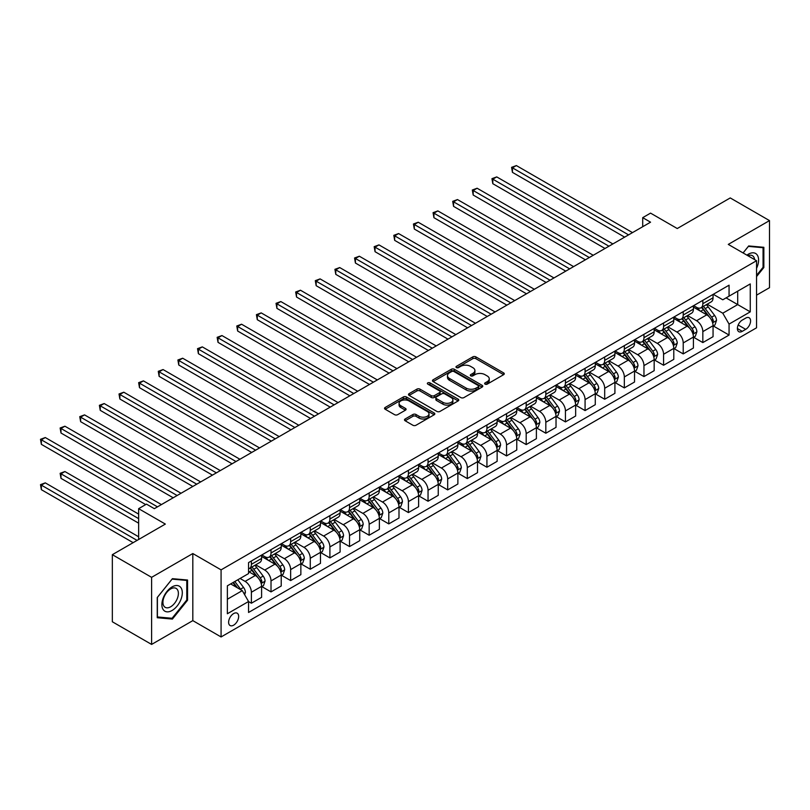 <?xml version="1.0" encoding="UTF-8"?>
<svg xmlns="http://www.w3.org/2000/svg" width="810" height="810" viewBox="0 0 810 810"><rect width="100%" height="100%" fill="white"/><g stroke="black" fill="none" stroke-linecap="round" stroke-linejoin="round"><path stroke-width="1.21" d="M485.089 384.132A1.529 0.881 0 0 0 487.245 384.132L503.628 374.676A2.177 1.255 0 0 0 504.265 373.785A2.177 1.255 0 0 0 503.628 372.894L475.875 356.876A2.177 1.255 0 0 0 472.797 356.876L456.425 366.333A1.529 0.881 0 0 0 455.969 366.95A1.529 0.881 0 0 0 456.425 367.578A1.529 0.881 0 0 0 458.582 367.578L460.698 366.353A6.976 4.03 0 0 1 470.559 366.353L472.878 367.689A6.976 4.03 0 0 1 474.913 370.534A6.976 4.03 0 0 1 472.878 373.38L470.752 374.605A1.529 0.881 0 0 0 470.306 375.233A1.529 0.881 0 0 0 470.752 375.85A1.529 0.881 0 0 0 472.908 375.85L475.035 374.625A6.976 4.03 0 0 1 484.896 374.625L487.205 375.962A6.976 4.03 0 0 1 489.25 378.817A6.976 4.03 0 0 1 487.205 381.662L485.089 382.887A1.529 0.881 0 0 0 484.643 383.505A1.529 0.881 0 0 0 485.089 384.132L485.089 382.887M233.644 625.168A7.108 4.101 120 0 0 238.282 618.901A7.108 4.101 120 0 0 237.198 613.21A7.108 4.101 120 0 0 233.644 613.565A7.108 4.101 120 0 0 228.997 619.822A7.108 4.101 120 0 0 230.091 625.522A7.108 4.101 120 0 0 233.644 625.168M405.132 418.993A2.177 1.255 0 0 0 404.494 419.884A2.177 1.255 0 0 0 405.132 420.765L412.918 425.26A2.177 1.255 0 0 0 415.996 425.26L434.19 414.76A2.177 1.255 0 0 0 434.828 413.869A2.177 1.255 0 0 0 434.19 412.978L406.438 396.961A2.177 1.255 0 0 0 403.36 396.961L385.175 407.47A2.177 1.255 0 0 0 384.537 408.351A2.177 1.255 0 0 0 385.175 409.242L394.571 414.669A2.177 1.255 0 0 0 397.659 414.669L405.445 410.184A2.177 1.255 0 0 0 406.083 409.293A2.177 1.255 0 0 0 405.445 408.402L400.778 405.709A5.832 3.361 0 0 1 399.067 403.329A5.832 3.361 0 0 1 402.671 400.221A5.832 3.361 0 0 1 409.02 400.95L427.285 411.49A5.832 3.361 0 0 1 428.996 413.869A5.832 3.361 0 0 1 425.402 416.988A5.832 3.361 0 0 1 419.043 416.249L415.996 414.497A2.177 1.255 0 0 0 412.918 414.497L405.132 418.993L405.132 420.765M756.55 295.164L769.5 287.692L769.5 220.603L730.245 197.934L677.251 228.531L650.551 213.121L642.705 217.657L650.551 222.183L154.345 508.67L146.488 504.134L138.642 508.67L138.642 539.49M151.602 577.338L151.602 644.426L192.82 620.632L192.82 553.544L151.602 577.338L112.337 554.678L165.341 524.08L138.642 508.67M192.82 553.544L221.079 569.865L756.55 260.719L756.55 327.807L221.079 636.954L221.079 569.865M769.5 220.603L728.281 244.397L756.55 260.719M460.849 397.589A2.177 1.255 0 0 0 463.938 397.589L482.122 387.089A2.177 1.255 0 0 0 482.76 386.198A2.177 1.255 0 0 0 482.122 385.307L454.38 369.289A2.177 1.255 0 0 0 451.291 369.289L433.107 379.789A2.177 1.255 0 0 0 432.469 380.68A2.177 1.255 0 0 0 433.107 381.571L460.849 397.589M428.399 384.456A1.529 0.881 0 0 1 429.948 384.669L429.948 382.857L458.156 399.148A2.177 1.255 0 0 1 458.794 400.039A2.177 1.255 0 0 1 458.156 400.93L439.962 411.429A2.177 1.255 0 0 1 436.884 411.429L409.141 395.412L416.927 390.947L416.927 389.134L409.141 393.63A2.177 1.255 0 0 0 408.503 394.521A2.177 1.255 0 0 0 409.141 395.412L409.141 393.63M416.927 390.947A2.177 1.255 0 0 1 420.005 390.947L420.005 389.134A2.177 1.255 0 0 0 416.927 389.134M420.005 389.134L431.254 395.634A2.177 1.255 0 0 0 434.342 395.634L439.506 392.647A2.177 1.255 0 0 0 440.144 391.757A2.177 1.255 0 0 0 439.506 390.865L427.791 384.102A1.529 0.881 0 0 1 427.346 383.484A1.529 0.881 0 0 1 428.287 382.674A1.529 0.881 0 0 1 429.948 382.857M151.602 644.426L112.337 621.766L112.337 554.678M745.706 318.107L742.254 320.102A6.885 3.979 120 0 0 737.758 326.167A6.885 3.979 120 0 0 738.811 331.685A6.885 3.979 120 0 0 742.254 331.341L745.706 329.346A6.885 3.979 120 0 0 750.212 323.281A6.885 3.979 120 0 0 749.149 317.763A6.885 3.979 120 0 0 745.706 318.107M713.286 294.303L722.783 299.791L729.061 296.166L729.061 285.191L248.559 562.606L248.559 573.581L227.367 585.822L227.367 613.747L248.559 601.506L248.559 612.471L729.061 335.057L729.061 324.091L722.783 313.207L707.171 304.195M729.061 296.166L750.262 283.925L750.262 311.85L729.061 324.091M192.82 620.632L221.079 636.954M642.705 217.657L642.705 226.719M726.084 297.888L737.697 304.59L737.697 291.175L750.262 283.925M722.783 313.207L737.697 304.59L750.262 311.85M227.367 599.238L242.281 590.622L230.658 583.919M248.559 601.597L251.383 603.227L251.383 592.252A8.88 5.133 -120 0 0 245.106 581.378L240.084 578.472M251.383 603.227L261.6 597.335L261.6 586.359A8.88 5.133 -120 0 0 255.312 575.485L248.559 571.587M261.833 586.592L271.016 591.897L271.016 580.922A8.88 5.133 -120 0 0 264.738 570.048L255.717 564.833M271.016 591.897L281.222 586.005L281.222 575.029A8.88 5.133 -120 0 0 274.944 564.155L261.6 556.45M281.455 575.262L290.648 580.557L290.648 569.592A8.88 5.133 -120 0 0 284.361 558.708L275.349 553.503M290.648 580.557L300.854 574.665L300.854 563.699A8.88 5.133 -120 0 0 294.567 552.815L281.222 545.11M301.087 563.922L310.27 569.228L310.27 558.262A8.88 5.133 -120 0 0 303.993 547.378L294.972 542.173M310.27 569.228L320.476 563.335L320.476 552.369A8.88 5.133 -120 0 0 314.199 541.485L300.854 533.78M320.719 552.592L329.903 557.898L329.903 546.922A8.88 5.133 -120 0 0 323.625 536.048L314.604 530.844M329.903 557.898L340.109 552.005L340.109 541.029A8.88 5.133 -120 0 0 333.831 530.155L320.476 522.45M340.342 541.262L349.525 546.568L349.525 535.592A8.88 5.133 -120 0 0 343.248 524.718L334.226 519.504M349.525 546.568L359.741 540.675L359.741 529.699A8.88 5.133 -120 0 0 353.454 518.825L340.109 511.12M359.974 529.932L369.158 535.228L369.158 524.262A8.88 5.133 -120 0 0 362.88 513.378L353.859 508.174M369.158 535.228L379.363 529.335L379.363 518.37A8.88 5.133 -120 0 0 373.086 507.485L359.741 499.78M379.596 518.592L388.79 523.898L388.79 512.933A8.88 5.133 -120 0 0 382.502 502.048L373.491 496.844M388.79 523.898L398.996 518.005L398.996 507.04A8.88 5.133 -120 0 0 392.708 496.155L379.363 488.45M399.229 507.262L408.412 512.568L408.412 501.592A8.88 5.133 -120 0 0 402.135 490.718L393.113 485.514M408.412 512.568L418.618 506.675L418.618 495.7A8.88 5.133 -120 0 0 412.341 484.825L398.996 477.12M418.861 495.933L428.044 501.238L428.044 490.263A8.88 5.133 -120 0 0 421.767 479.388L412.746 474.174M428.044 501.238L438.25 495.345L438.25 484.37A8.88 5.133 -120 0 0 431.973 473.496L418.618 465.791M438.483 484.603L447.677 489.898L447.677 478.933A8.88 5.133 -120 0 0 441.389 468.048L432.368 462.844M447.677 489.898L457.883 484.005L457.883 473.04A8.88 5.133 -120 0 0 451.595 462.156L438.25 454.45M458.116 473.263L467.299 478.568L467.299 467.603A8.88 5.133 -120 0 0 461.022 456.718L452 451.514M467.299 478.568L477.505 472.675L477.505 461.71A8.88 5.133 -120 0 0 471.228 450.826L457.883 443.121M477.738 461.933L486.931 467.238L486.931 456.263A8.88 5.133 -120 0 0 480.644 445.389L471.633 440.184M486.931 467.238L497.137 461.346L497.137 450.37A8.88 5.133 -120 0 0 490.85 439.496L477.505 431.791M497.37 450.603L506.554 455.908L506.554 444.933A8.88 5.133 -120 0 0 500.276 434.059L491.255 428.854M506.554 455.908L516.76 450.016L516.76 439.04A8.88 5.133 -120 0 0 510.482 428.166L497.137 420.461M517.003 439.273L526.186 444.568L526.186 433.603A8.88 5.133 -120 0 0 519.909 422.729L510.887 417.514M526.186 444.568L536.392 438.676L536.392 427.71A8.88 5.133 -120 0 0 530.115 416.826L516.76 409.121M536.625 427.933L545.818 433.239L545.818 422.273A8.88 5.133 -120 0 0 539.531 411.389L530.52 406.185M545.818 433.239L556.024 427.346L556.024 416.38A8.88 5.133 -120 0 0 549.737 405.496L536.392 397.791M556.257 416.603L565.441 421.909L565.441 410.933A8.88 5.133 -120 0 0 559.163 400.059L550.142 394.855M565.441 421.909L575.647 416.016L575.647 405.041A8.88 5.133 -120 0 0 569.369 394.166L556.024 386.461M575.89 405.273L585.073 410.579L585.073 399.603A8.88 5.133 -120 0 0 578.785 388.729L569.774 383.525M585.073 410.579L595.279 404.686L595.279 393.711A8.88 5.133 -120 0 0 589.002 382.836L575.647 375.131M595.512 393.943L604.695 399.239L604.695 388.274A8.88 5.133 -120 0 0 598.418 377.399L589.396 372.185M604.695 399.239L614.912 393.346L614.912 382.381A8.88 5.133 -120 0 0 608.624 371.507L595.279 363.791M615.144 382.603L624.328 387.909L624.328 376.944A8.88 5.133 -120 0 0 618.05 366.059L609.029 360.855M624.328 387.909L634.534 382.016L634.534 371.051A8.88 5.133 -120 0 0 628.256 360.166L614.912 352.461M634.767 371.274L643.96 376.579L643.96 365.614A8.88 5.133 -120 0 0 637.672 354.729L628.661 349.525M643.96 376.579L654.166 370.686L654.166 359.721A8.88 5.133 -120 0 0 647.878 348.837L634.534 341.132M654.399 359.944L663.582 365.249L663.582 354.274A8.88 5.133 -120 0 0 657.305 343.399L648.283 338.195M663.582 365.249L673.788 359.356L673.788 348.381A8.88 5.133 -120 0 0 667.511 337.507L654.166 329.802M674.031 348.614L683.215 353.909L683.215 342.944A8.88 5.133 -120 0 0 676.937 332.07L667.916 326.855M683.215 353.909L693.421 348.017L693.421 337.051A8.88 5.133 -120 0 0 687.143 326.177L673.788 318.462M693.654 337.274L702.837 342.579L702.837 331.614A8.88 5.133 -120 0 0 696.559 320.73L687.538 315.525M702.837 342.579L713.053 336.687L713.053 325.721A8.88 5.133 -120 0 0 706.765 314.837L693.421 307.132M693.654 305.633L696.559 307.314A8.88 5.133 -120 0 0 701.004 307.759A8.88 5.133 -120 0 0 702.837 303.689L702.837 300.338M674.031 316.973L676.937 318.644A8.88 5.133 -120 0 0 681.372 319.089A8.88 5.133 -120 0 0 683.215 315.019L683.215 311.668M654.399 328.303L657.305 329.984A8.88 5.133 -120 0 0 661.75 330.419A8.88 5.133 -120 0 0 663.582 326.349L663.582 322.998M634.767 339.633L637.672 341.314A8.88 5.133 -120 0 0 642.117 341.749A8.88 5.133 -120 0 0 643.96 337.689L643.96 334.327M615.144 350.963L618.05 352.644A8.88 5.133 -120 0 0 622.485 353.089A8.88 5.133 -120 0 0 624.328 349.019L624.328 345.667M595.512 362.303L598.418 363.974A8.88 5.133 -120 0 0 602.863 364.419A8.88 5.133 -120 0 0 604.695 360.349L604.695 356.997M575.89 373.633L578.785 375.313A8.88 5.133 -120 0 0 583.23 375.749A8.88 5.133 -120 0 0 585.073 371.679L585.073 368.327M556.257 384.963L559.163 386.643A8.88 5.133 -120 0 0 563.608 387.079A8.88 5.133 -120 0 0 565.441 383.019L565.441 379.657M536.625 396.292L539.531 397.973A8.88 5.133 -120 0 0 543.976 398.419A8.88 5.133 -120 0 0 545.818 394.349L545.818 390.997M517.003 407.632L519.909 409.303A8.88 5.133 -120 0 0 524.343 409.749A8.88 5.133 -120 0 0 526.186 405.678L526.186 402.327M497.37 418.962L500.276 420.643A8.88 5.133 -120 0 0 504.721 421.078A8.88 5.133 -120 0 0 506.554 417.008L506.554 413.657M477.738 430.292L480.644 431.973A8.88 5.133 -120 0 0 485.089 432.408A8.88 5.133 -120 0 0 486.931 428.348L486.931 424.987M458.116 441.622L461.022 443.303A8.88 5.133 -120 0 0 465.456 443.738A8.88 5.133 -120 0 0 467.299 439.678L467.299 436.327M438.483 452.962L441.389 454.633A8.88 5.133 -120 0 0 445.834 455.078A8.88 5.133 -120 0 0 447.677 451.008L447.677 447.657M418.861 464.292L421.767 465.973A8.88 5.133 -120 0 0 426.202 466.408A8.88 5.133 -120 0 0 428.044 462.338L428.044 458.986M399.229 475.622L402.135 477.303A8.88 5.133 -120 0 0 406.579 477.738A8.88 5.133 -120 0 0 408.412 473.678L408.412 470.316M379.596 486.952L382.502 488.632A8.88 5.133 -120 0 0 386.947 489.068A8.88 5.133 -120 0 0 388.79 485.008L388.79 481.656M359.974 498.292L362.88 499.962A8.88 5.133 -120 0 0 367.315 500.408A8.88 5.133 -120 0 0 369.158 496.338L369.158 492.986M340.342 509.622L343.248 511.302A8.88 5.133 -120 0 0 347.692 511.738A8.88 5.133 -120 0 0 349.525 507.667L349.525 504.316M320.719 520.952L323.625 522.632A8.88 5.133 -120 0 0 328.06 523.068A8.88 5.133 -120 0 0 329.903 519.008L329.903 515.646M301.087 532.281L303.993 533.962A8.88 5.133 -120 0 0 308.438 534.397A8.88 5.133 -120 0 0 310.27 530.337L310.27 526.986M281.455 543.621L284.361 545.292A8.88 5.133 -120 0 0 288.805 545.737A8.88 5.133 -120 0 0 290.648 541.667L290.648 538.316M261.833 554.951L264.738 556.632A8.88 5.133 -120 0 0 269.173 557.067A8.88 5.133 -120 0 0 271.016 552.997L271.016 549.646M713.286 325.944L729.061 335.057M701.004 307.759L711.21 301.867A8.88 5.133 -120 0 0 713.053 297.796L713.053 294.445M681.372 319.089L691.578 313.197A8.88 5.133 -120 0 0 693.421 309.126L693.421 305.775M661.75 330.419L671.956 324.526A8.88 5.133 -120 0 0 673.788 320.456L673.788 317.105M642.117 341.749L652.323 335.856A8.88 5.133 -120 0 0 654.166 331.796L654.166 328.435M622.485 353.089L632.691 347.196A8.88 5.133 -120 0 0 634.534 343.126L634.534 339.775M602.863 364.419L613.069 358.526A8.88 5.133 -120 0 0 614.912 354.456L614.912 351.105M583.23 375.749L593.436 369.856A8.88 5.133 -120 0 0 595.279 365.786L595.279 362.434M563.608 387.079L573.814 381.186A8.88 5.133 -120 0 0 575.647 377.126L575.647 373.764M543.976 398.419L554.182 392.516A8.88 5.133 -120 0 0 556.024 388.456L556.024 385.104M524.343 409.749L534.549 403.856A8.88 5.133 -120 0 0 536.392 399.786L536.392 396.434M504.721 421.078L514.927 415.186A8.88 5.133 -120 0 0 516.76 411.115L516.76 407.764M485.089 432.408L495.295 426.516A8.88 5.133 -120 0 0 497.137 422.455L497.137 419.094M465.456 443.738L475.673 437.845A8.88 5.133 -120 0 0 477.505 433.785L477.505 430.434M445.834 455.078L456.04 449.185A8.88 5.133 -120 0 0 457.883 445.115L457.883 441.764M426.202 466.408L436.408 460.515A8.88 5.133 -120 0 0 438.25 456.445L438.25 453.094M406.579 477.738L416.785 471.845A8.88 5.133 -120 0 0 418.618 467.785L418.618 464.424M386.947 489.068L397.153 483.175A8.88 5.133 -120 0 0 398.996 479.115L398.996 475.764M367.315 500.408L377.521 494.515A8.88 5.133 -120 0 0 379.363 490.445L379.363 487.093M347.692 511.738L357.899 505.845A8.88 5.133 -120 0 0 359.741 501.775L359.741 498.423M328.06 523.068L338.266 517.175A8.88 5.133 -120 0 0 340.109 513.115L340.109 509.753M308.438 534.397L318.644 528.505A8.88 5.133 -120 0 0 320.476 524.445L320.476 521.093M288.805 545.737L299.011 539.845A8.88 5.133 -120 0 0 300.854 535.774L300.854 532.423M269.173 557.067L279.379 551.175A8.88 5.133 -120 0 0 281.222 547.104L281.222 543.753M248.559 568.762A8.88 5.133 -120 0 0 249.551 568.397L259.757 562.504A8.88 5.133 -120 0 0 261.6 558.444L261.6 555.083M249.551 568.397A8.88 5.133 -120 0 0 251.383 564.337L251.383 560.976M242.281 590.622L248.559 601.506M756.55 276.595L763.85 267.513L763.85 247.303L748.693 245.946L743.074 252.943M157.251 617.726L172.398 619.083L187.555 600.23L187.555 580.021L172.398 578.674L157.251 597.517L157.251 617.726M763.06 267.057L763.85 267.513M186.776 599.775L187.555 600.23M170.799 618.151L172.398 619.083M485.696 384.345L487.205 383.474A6.976 4.03 0 0 0 489.25 380.629L489.25 378.817M474.913 370.534L474.913 372.347A6.976 4.03 0 0 1 472.878 375.192L471.359 376.073M503.628 372.894L503.628 374.676L475.875 358.688A2.177 1.255 0 0 0 472.797 358.688L457.032 367.791M482.092 387.109L454.38 371.101A2.177 1.255 0 0 0 451.291 371.101L433.137 381.591M478.264 386.826A1.529 0.881 0 0 0 478.72 386.198A1.529 0.881 0 0 0 478.264 385.57L453.914 371.517A1.529 0.881 0 0 0 451.757 371.517L449.52 372.802A6.976 4.03 0 0 0 447.484 375.658A6.976 4.03 0 0 0 449.52 378.503L466.165 388.111A6.976 4.03 0 0 0 476.037 388.111L478.264 386.826L478.264 388.638A1.529 0.881 0 0 0 478.72 388.01L478.72 386.198M447.484 375.658L447.484 377.47A6.976 4.03 0 0 0 449.52 380.315L449.52 378.503M478.264 388.638L476.037 389.924A6.976 4.03 0 0 1 466.165 389.924L449.52 380.315M420.005 390.947L431.254 397.447A2.177 1.255 0 0 0 434.342 397.447L439.506 394.46A2.177 1.255 0 0 0 440.144 393.569L440.144 391.757M429.948 384.669L458.126 400.94M442.938 402.367A5.832 3.361 0 0 0 449.287 403.096A5.832 3.361 0 0 0 452.891 399.988A5.832 3.361 0 0 0 451.18 397.609L444.741 393.893A2.177 1.255 0 0 0 441.663 393.893L436.499 396.88A2.177 1.255 0 0 0 435.861 397.771A2.177 1.255 0 0 0 436.499 398.652L442.938 402.367L442.938 404.18A5.832 3.361 0 0 0 449.287 404.919A5.832 3.361 0 0 0 452.891 401.8L452.891 399.988M435.861 397.771L435.861 399.583A2.177 1.255 0 0 0 436.499 400.474L436.499 398.652M442.938 404.18L436.499 400.474M428.996 413.869L428.996 415.682A5.832 3.361 0 0 1 425.402 418.8A5.832 3.361 0 0 1 419.043 418.071L415.996 416.31A2.177 1.255 0 0 0 412.918 416.31L405.162 420.785M399.067 403.329L399.067 405.142A5.832 3.361 0 0 0 400.778 407.521L400.778 405.709M405.415 410.194L400.778 407.521M434.16 414.781L406.438 398.783A2.177 1.255 0 0 0 403.36 398.783L385.206 409.263M713.053 326.086L714.936 324.992L716.506 320.456A5.883 3.402 -120 0 0 714.622 315.444L708.213 306.889A16.99 9.811 -120 0 0 706.35 304.661M699.972 310.918A16.99 9.811 -120 0 0 696.499 307.274M712.516 322.481L713.326 320.709A5.883 3.402 -120 0 0 711.646 317.176L705.226 308.61A16.99 9.811 -120 0 0 703.374 306.382M701.794 307.304A14.104 8.14 60 0 1 704.103 309.926L709.54 317.176M512.447 217.698L585.387 259.808L473.192 195.038L473.192 190.502L477.11 188.234L593.234 255.272M701.49 307.476A16.99 9.811 60 0 1 703.343 309.693L707.606 315.394M628.57 234.88L512.447 167.832L516.375 165.574L632.488 232.612M624.642 237.148L512.447 172.368L512.447 167.832L511.586 167.336L516.375 165.574M512.447 172.368L511.586 167.336M693.421 337.416L695.304 336.322L696.873 331.796A5.883 3.402 -120 0 0 695 326.784L688.581 318.219A16.99 9.811 -120 0 0 686.728 316.001M680.349 322.248A16.99 9.811 -120 0 0 676.866 318.613M692.884 333.811L693.694 332.039A5.883 3.402 -120 0 0 692.013 328.506L685.594 319.94A16.99 9.811 -120 0 0 683.741 317.723M682.162 318.634A14.104 8.14 60 0 1 684.48 321.266L689.907 328.516M492.814 229.027L565.755 271.137L453.559 206.368L453.559 201.832L457.488 199.564L573.612 266.611M681.858 318.806A16.99 9.811 60 0 1 683.711 321.023L687.973 326.724M673.788 348.745L675.672 347.662L677.241 343.126A5.883 3.402 -120 0 0 675.368 338.114L668.949 329.548A16.99 9.811 -120 0 0 667.096 327.331M660.717 333.578A16.99 9.811 -120 0 0 657.234 329.943M673.252 345.141L674.072 343.379A5.883 3.402 -120 0 0 672.381 339.835L665.972 331.27A16.99 9.811 -120 0 0 664.119 329.052M662.529 329.964A14.104 8.14 60 0 1 664.848 332.596L670.275 339.846M473.192 240.368L546.132 282.477L433.937 217.698L433.937 213.162L437.856 210.904L553.979 277.941M662.226 330.136A16.99 9.811 60 0 1 664.089 332.363L668.351 338.053M654.166 360.075L656.049 358.992L657.619 354.456A5.883 3.402 -120 0 0 655.736 349.444L649.326 340.878A16.99 9.811 -120 0 0 647.473 338.661M641.085 344.918A16.99 9.811 -120 0 0 637.612 341.273M653.629 356.471L654.439 354.709A5.883 3.402 -120 0 0 652.759 351.165L646.339 342.6A16.99 9.811 -120 0 0 644.487 340.382M642.907 341.293A14.104 8.14 60 0 1 645.216 343.926L650.653 351.175M453.559 251.697L526.5 293.807L414.305 229.027L414.305 224.502L418.233 222.234L534.347 289.271M642.603 341.476A16.99 9.811 60 0 1 644.456 343.693L648.719 349.383M608.938 246.21L492.814 179.172L496.743 176.904L612.866 243.942M605.009 248.478L492.814 183.698L492.814 179.172L491.953 178.666L496.743 176.904M492.814 183.698L491.953 178.666M589.315 257.539L472.321 190.006L477.11 188.234M473.192 195.038L472.321 190.006M569.683 268.88L452.699 201.336L457.488 199.564M453.559 206.368L452.699 201.336M634.534 371.415L636.417 370.322L637.986 365.786A5.883 3.402 -120 0 0 636.113 360.774L629.694 352.218A16.99 9.811 -120 0 0 627.841 349.991M621.462 356.248A16.99 9.811 -120 0 0 617.979 352.603M633.997 367.811L634.807 366.039A5.883 3.402 -120 0 0 633.126 362.505L626.707 353.94A16.99 9.811 -120 0 0 624.854 351.712M623.275 352.633A14.104 8.14 60 0 1 625.593 355.256L631.02 362.505M433.927 263.027L506.868 305.137L394.673 240.368L394.673 235.831L398.601 233.564L514.725 300.601M622.971 352.806A16.99 9.811 60 0 1 624.824 355.023L629.097 360.723M550.051 280.209L433.067 212.665L437.856 210.904M433.937 217.698L433.067 212.665M756.55 268.333A14.438 8.333 120 0 0 757.218 254.978A14.438 8.333 120 0 0 746.911 255.16M754.616 259.605A10.925 6.308 120 0 0 753.644 256.821A10.925 6.308 120 0 0 752.409 255.687A10.925 6.308 120 0 0 747.924 255.737M748.349 246.382L763.06 247.708L763.06 267.29L756.55 275.39M762.088 247.151L763.06 247.708M743.104 252.953L748.379 246.402M172.084 586.906A14.438 8.333 120 0 0 161.879 604.584A14.438 8.333 120 0 0 172.084 610.477A14.438 8.333 120 0 0 182.301 592.798A14.438 8.333 120 0 0 172.084 586.906M170.657 588.941A10.925 6.308 120 0 0 163.519 598.57A10.925 6.308 120 0 0 165.189 607.328A10.925 6.308 120 0 0 170.657 606.791A10.925 6.308 120 0 0 177.795 597.162A10.925 6.308 120 0 0 176.124 588.404A10.925 6.308 120 0 0 170.657 588.941M186.776 600.008L172.084 618.273L157.403 616.957L157.403 597.385L172.084 579.12L186.776 580.426L186.776 600.008M185.794 579.869L186.776 580.426M614.912 382.745L616.795 381.652L618.364 377.126A5.883 3.402 -120 0 0 616.481 372.114L610.062 363.548A16.99 9.811 -120 0 0 608.209 361.331M601.83 367.578A16.99 9.811 -120 0 0 598.357 363.943M614.375 379.141L615.185 377.369A5.883 3.402 -120 0 0 613.494 373.835L607.085 365.269A16.99 9.811 -120 0 0 605.232 363.052M603.653 363.963A14.104 8.14 60 0 1 605.961 366.596L611.388 373.845M414.305 274.357L487.245 316.467L375.05 251.697L375.05 247.161L378.969 244.893L495.092 311.941M603.349 364.135A16.99 9.811 60 0 1 605.202 366.353L609.464 372.053M595.279 394.075L597.162 392.992L598.732 388.456A5.883 3.402 -120 0 0 596.859 383.444L590.439 374.878A16.99 9.811 -120 0 0 588.587 372.661M582.208 378.908A16.99 9.811 -120 0 0 578.725 375.273M594.742 390.471L595.553 388.709A5.883 3.402 -120 0 0 593.872 385.165L587.452 376.599A16.99 9.811 -120 0 0 585.6 374.382M584.02 375.293A14.104 8.14 60 0 1 586.339 377.926L591.766 385.175M394.673 285.697L467.613 327.807L355.418 263.027L355.418 258.491L359.346 256.223L475.47 323.271M583.716 375.465A16.99 9.811 60 0 1 585.569 377.693L589.832 383.383M575.647 405.405L577.53 404.322L579.099 399.786A5.883 3.402 -120 0 0 577.226 394.774L570.807 386.208A16.99 9.811 -120 0 0 568.954 383.991M562.575 390.248A16.99 9.811 -120 0 0 559.092 386.603M575.11 401.8L575.93 400.039A5.883 3.402 -120 0 0 574.239 396.495L567.83 387.929A16.99 9.811 -120 0 0 565.967 385.712M564.388 386.623A14.104 8.14 60 0 1 566.706 389.256L572.133 396.505M375.05 297.027L447.981 339.137L335.785 274.357L335.785 269.831L339.714 267.563L455.838 334.601M564.084 386.805A16.99 9.811 60 0 1 565.937 389.023L570.21 394.713M556.024 416.745L557.908 415.651L559.477 411.115A5.883 3.402 -120 0 0 557.594 406.104L551.185 397.548A16.99 9.811 -120 0 0 549.332 395.32M542.943 401.578A16.99 9.811 -120 0 0 539.47 397.933M555.488 413.14L556.298 411.369A5.883 3.402 -120 0 0 554.617 407.835L548.198 399.269A16.99 9.811 -120 0 0 546.345 397.042M544.765 397.963A14.104 8.14 60 0 1 547.074 400.585L552.511 407.835M355.418 308.357L428.358 350.467L316.163 285.697L316.163 281.161L320.092 278.893L436.205 345.931M544.462 398.135A16.99 9.811 60 0 1 546.315 400.353L550.577 406.043M536.392 428.075L538.275 426.981L539.845 422.455A5.883 3.402 -120 0 0 537.972 417.444L531.552 408.878A16.99 9.811 -120 0 0 529.699 406.66M523.321 412.908A16.99 9.811 -120 0 0 519.838 409.273M535.856 424.47L536.665 422.699A5.883 3.402 -120 0 0 534.985 419.165L528.565 410.599A16.99 9.811 -120 0 0 526.713 408.382M525.133 409.293A14.104 8.14 60 0 1 527.452 411.925L532.879 419.175M335.785 319.687L408.726 361.797L296.531 297.027L296.531 292.491L300.459 290.223L416.583 357.271M524.829 409.465A16.99 9.811 60 0 1 526.682 411.683L530.955 417.383M530.428 291.539L413.444 223.995L418.233 222.234M414.305 229.027L413.444 223.995M510.796 302.869L393.812 235.335L398.601 233.564M394.673 240.368L393.812 235.335M491.164 314.209L374.179 246.665L378.969 244.893M375.05 251.697L374.179 246.665M471.541 325.539L354.557 257.995L359.346 256.223M355.418 263.027L354.557 257.995M451.909 336.869L334.925 269.325L339.714 267.563M335.785 274.357L334.925 269.325M516.76 439.405L518.653 438.321L520.222 433.785A5.883 3.402 -120 0 0 518.339 428.774L511.92 420.208A16.99 9.811 -120 0 0 510.067 417.99M503.688 424.237A16.99 9.811 -120 0 0 500.216 420.603M516.223 435.8L517.043 434.038A5.883 3.402 -120 0 0 515.352 430.495L508.943 421.929A16.99 9.811 -120 0 0 507.09 419.712M505.511 420.623A14.104 8.14 60 0 1 507.819 423.255L513.246 430.505M316.163 331.027L389.104 373.137L276.909 308.357L276.909 303.821L280.827 301.553L396.951 368.601M505.207 420.795A16.99 9.811 60 0 1 507.06 423.022L511.323 428.713M432.287 348.199L315.303 280.665L320.092 278.893M316.163 285.697L315.303 280.665M497.137 450.735L499.021 449.651L500.59 445.115A5.883 3.402 -120 0 0 498.707 440.103L492.298 431.538A16.99 9.811 -120 0 0 490.445 429.32M484.056 435.577A16.99 9.811 -120 0 0 480.583 431.933M496.601 447.13L497.411 445.368A5.883 3.402 -120 0 0 495.73 441.825L489.311 433.259A16.99 9.811 -120 0 0 487.458 431.041M485.878 431.953A14.104 8.14 60 0 1 488.197 434.585L493.624 441.835M296.531 342.357L369.471 384.466L257.276 319.687L257.276 315.161L261.205 312.893L377.328 379.93M485.575 432.135A16.99 9.811 60 0 1 487.428 434.352L491.69 440.043M412.654 359.539L295.67 291.995L300.459 290.223M296.531 297.027L295.67 291.995M477.505 462.075L479.388 460.981L480.958 456.445A5.883 3.402 -120 0 0 479.085 451.433L472.665 442.878A16.99 9.811 -120 0 0 470.812 440.65M464.434 446.907A16.99 9.811 -120 0 0 460.951 443.262M476.968 458.47L477.789 456.698A5.883 3.402 -120 0 0 476.098 453.165L469.689 444.599A16.99 9.811 -120 0 0 467.826 442.371M466.246 443.293A14.104 8.14 60 0 1 468.565 445.915L473.992 453.165M276.909 353.686L349.839 395.796L237.644 331.027L237.644 326.491L241.572 324.223L357.696 391.26M465.942 443.465A16.99 9.811 60 0 1 467.795 445.682L472.068 451.373M393.022 370.869L276.038 303.325L280.827 301.553M276.909 308.357L276.038 303.325M457.883 473.404L459.766 472.311L461.335 467.785A5.883 3.402 -120 0 0 459.452 462.773L453.043 454.207A16.99 9.811 -120 0 0 451.19 451.99M444.801 458.237A16.99 9.811 -120 0 0 441.328 454.602M457.346 469.8L458.156 468.028A5.883 3.402 -120 0 0 456.475 464.494L450.056 455.929A16.99 9.811 -120 0 0 448.203 453.711M446.624 454.623A14.104 8.14 60 0 1 448.932 457.255L454.369 464.505M257.276 365.016L330.217 407.126L218.022 342.357L218.022 337.821L221.95 335.553L338.064 402.6M446.32 454.795A16.99 9.811 60 0 1 448.173 457.012L452.436 462.712M373.4 382.199L256.416 314.655L261.205 312.893M257.276 319.687L256.416 314.655M438.25 484.734L440.134 483.651L441.703 479.115A5.883 3.402 -120 0 0 439.83 474.103L433.411 465.537A16.99 9.811 -120 0 0 431.558 463.32M425.179 469.567A16.99 9.811 -120 0 0 421.696 465.932M437.714 481.13L438.524 479.368A5.883 3.402 -120 0 0 436.843 475.824L430.424 467.259A16.99 9.811 -120 0 0 428.571 465.041M426.992 465.952A14.104 8.14 60 0 1 429.31 468.585L434.737 475.834M237.644 376.356L310.584 418.466L198.389 353.686L198.389 349.15L202.318 346.882L318.441 413.93M426.688 466.125A16.99 9.811 60 0 1 428.541 468.352L432.803 474.042M353.767 393.528L236.783 325.995L241.572 324.223M237.644 331.027L236.783 325.995M418.618 496.064L420.511 494.981L422.081 490.445A5.883 3.402 -120 0 0 420.198 485.433L413.778 476.867A16.99 9.811 -120 0 0 411.925 474.65M405.547 480.907A16.99 9.811 -120 0 0 402.074 477.262M418.082 492.46L418.902 490.698A5.883 3.402 -120 0 0 417.211 487.154L410.802 478.589A16.99 9.811 -120 0 0 408.949 476.371M407.359 477.282A14.104 8.14 60 0 1 409.678 479.915L415.105 487.164M218.022 387.686L290.962 429.796L178.767 365.016L178.767 360.49L182.685 358.222L298.809 425.26M407.065 477.465A16.99 9.811 60 0 1 408.918 479.682L413.181 485.372M334.145 404.868L217.151 337.325L221.95 335.553M218.022 342.357L217.151 337.325M398.996 507.404L400.879 506.311L402.449 501.775A5.883 3.402 -120 0 0 400.565 496.763L394.156 488.207A16.99 9.811 -120 0 0 392.303 485.98M385.914 492.237A16.99 9.811 -120 0 0 382.442 488.592M398.459 503.8L399.269 502.028A5.883 3.402 -120 0 0 397.589 498.494L391.169 489.928A16.99 9.811 -120 0 0 389.316 487.701M387.737 488.622A14.104 8.14 60 0 1 390.045 491.245L395.483 498.494M198.389 399.016L271.33 441.126L159.135 376.356L159.135 371.82L163.063 369.552L279.177 436.59M387.433 488.794A16.99 9.811 60 0 1 389.286 491.012L393.549 496.702M379.363 518.734L381.247 517.641L382.816 513.115A5.883 3.402 -120 0 0 380.943 508.103L374.524 499.537A16.99 9.811 -120 0 0 372.671 497.32M366.292 503.567A16.99 9.811 -120 0 0 362.809 499.932M378.827 515.13L379.647 513.358A5.883 3.402 -120 0 0 377.956 509.824L371.537 501.258A16.99 9.811 -120 0 0 369.684 499.041M368.104 499.952A14.104 8.14 60 0 1 370.423 502.585L375.85 509.834M178.767 410.346L251.697 452.456L139.502 387.686L139.502 383.15L143.431 380.882L259.554 447.93M367.801 500.124A16.99 9.811 60 0 1 369.654 502.342L373.926 508.042M359.741 530.064L361.625 528.981L363.194 524.445A5.883 3.402 -120 0 0 361.311 519.433L354.901 510.867A16.99 9.811 -120 0 0 353.038 508.65M346.66 514.897A16.99 9.811 -120 0 0 343.187 511.262M359.205 526.46L360.015 524.698A5.883 3.402 -120 0 0 358.334 521.154L351.915 512.588A16.99 9.811 -120 0 0 350.062 510.371M348.482 511.282A14.104 8.14 60 0 1 350.791 513.915L356.228 521.164M159.135 421.686L232.075 463.796L119.88 399.016L119.88 394.48L123.798 392.212L239.922 459.26M348.178 511.454A16.99 9.811 60 0 1 350.031 513.682L354.294 519.372M340.109 541.394L341.992 540.31L343.561 535.774A5.883 3.402 -120 0 0 341.688 530.763L335.269 522.197A16.99 9.811 -120 0 0 333.416 519.979M327.037 526.237A16.99 9.811 -120 0 0 323.554 522.592M339.572 537.789L340.382 536.028A5.883 3.402 -120 0 0 338.701 532.484L332.282 523.918A16.99 9.811 -120 0 0 330.429 521.701M328.85 522.612A14.104 8.14 60 0 1 331.168 525.245L336.595 532.494M139.502 433.016L212.443 475.126L100.248 410.346L100.248 405.82L104.176 403.552L220.3 470.59M328.546 522.794A16.99 9.811 60 0 1 330.399 525.012L334.662 530.702M320.476 552.734L322.36 551.64L323.929 547.104A5.883 3.402 -120 0 0 322.056 542.092L315.637 533.527A16.99 9.811 -120 0 0 313.784 531.309M307.405 537.567A16.99 9.811 -120 0 0 303.932 533.922M319.94 549.129L320.76 547.357A5.883 3.402 -120 0 0 319.069 543.824L312.66 535.258A16.99 9.811 -120 0 0 310.807 533.031M309.217 533.952A14.104 8.14 60 0 1 311.536 536.574L316.963 543.824M119.88 444.346L192.82 486.456L80.625 421.676L80.625 417.15L84.544 414.882L200.667 481.92M308.914 534.124A16.99 9.811 60 0 1 310.777 536.341L315.039 542.032M300.854 564.064L302.738 562.97L304.307 558.444A5.883 3.402 -120 0 0 302.424 553.433L296.014 544.867A16.99 9.811 -120 0 0 294.162 542.639M287.773 548.896A16.99 9.811 -120 0 0 284.3 545.262M300.318 560.459L301.128 558.687A5.883 3.402 -120 0 0 299.447 555.154L293.028 546.588A16.99 9.811 -120 0 0 291.175 544.371M289.595 545.282A14.104 8.14 60 0 1 291.904 547.914L297.341 555.164M100.248 455.676L173.188 497.785L60.993 433.016L60.993 428.48L64.921 426.212L181.035 493.26M289.292 545.454A16.99 9.811 60 0 1 291.144 547.671L295.407 553.372M281.222 575.394L283.105 574.31L284.675 569.774A5.883 3.402 -120 0 0 282.801 564.762L276.382 556.197A16.99 9.811 -120 0 0 274.529 553.979M268.15 560.226A16.99 9.811 -120 0 0 264.667 556.591M280.685 571.789L281.495 570.027A5.883 3.402 -120 0 0 279.815 566.484L273.395 557.918A16.99 9.811 -120 0 0 271.542 555.701M269.963 556.612A14.104 8.14 60 0 1 272.281 559.244L277.708 566.494M80.615 467.005L145.709 504.589L41.361 444.346L41.361 439.81L45.289 437.542L161.413 504.589M269.659 556.784A16.99 9.811 60 0 1 271.512 559.011L275.785 564.702M261.6 586.723L263.483 585.64L265.052 581.104A5.883 3.402 -120 0 0 263.169 576.092L256.75 567.526A16.99 9.811 -120 0 0 254.897 565.309M261.063 583.119L261.873 581.357A5.883 3.402 -120 0 0 260.182 577.813L253.773 569.248A16.99 9.811 -120 0 0 251.92 567.03M250.341 567.942A14.104 8.14 60 0 1 252.649 570.574L258.076 577.824M138.642 514.107L64.921 471.541L60.993 473.809L60.993 478.345L138.642 523.179M250.037 568.124A16.99 9.811 60 0 1 251.89 570.341L256.152 576.031M60.993 478.345L60.132 473.313L138.642 518.643M60.132 473.313L64.921 471.541M244.64 594.702L245.42 592.434A5.883 3.402 -120 0 0 243.547 587.422L237.816 579.788M138.642 536.777L45.289 482.871L41.361 485.139L41.361 489.675L133.144 542.67M241.096 589.943A5.883 3.402 -120 0 0 240.56 589.154L234.829 581.509M233.361 582.36L237.472 587.847M232.946 582.592L236.439 587.25M41.361 489.675L40.5 484.643L137.072 540.402M40.5 484.643L45.289 482.871M314.513 416.198L197.529 348.654L202.318 346.882M198.389 353.686L197.529 348.654M294.88 427.528L177.896 359.984L182.685 358.222M178.767 365.016L177.896 359.984M275.258 438.858L158.274 371.324L163.063 369.552M159.135 376.356L158.274 371.324M255.626 450.198L138.642 382.654L143.431 380.882M139.502 387.686L138.642 382.654M236.004 461.528L119.009 393.984L123.798 392.212M119.88 399.016L119.009 393.984M216.371 472.858L99.387 405.314L104.176 403.552M100.248 410.346L99.387 405.314M196.739 484.188L79.755 416.654L84.544 414.882M80.625 421.676L79.755 416.654M177.117 495.517L60.132 427.984L64.921 426.212M60.993 433.016L60.132 427.984M157.484 506.858L40.5 439.314L45.289 437.542M41.361 444.346L40.5 439.314M245.106 581.378L255.312 575.485M264.738 570.048L274.944 564.155M284.361 558.708L294.567 552.815M303.993 547.378L314.199 541.485M323.625 536.048L333.831 530.155M343.248 524.718L353.454 518.825M362.88 513.378L373.086 507.485M382.502 502.048L392.708 496.155M402.135 490.718L412.341 484.825M421.767 479.388L431.973 473.496M441.389 468.048L451.595 462.156M461.022 456.718L471.228 450.826M480.644 445.389L490.85 439.496M500.276 434.059L510.482 428.166M519.909 422.729L530.115 416.826M539.531 411.389L549.737 405.496M559.163 400.059L569.369 394.166M578.785 388.729L589.002 382.836M598.418 377.399L608.624 371.507M618.05 366.059L628.256 360.166M637.672 354.729L647.878 348.837M657.305 343.399L667.511 337.507M676.937 332.07L687.143 326.177M696.559 320.73L706.765 314.837M702.837 303.689L713.053 297.796M702.837 331.614L713.053 325.721M683.215 342.944L693.421 337.051M683.215 315.019L693.421 309.126M663.582 354.274L673.788 348.381M663.582 326.349L673.788 320.456M643.96 365.614L654.166 359.721M643.96 337.689L654.166 331.796M624.328 376.944L634.534 371.051M624.328 349.019L634.534 343.126M604.695 388.274L614.912 382.381M604.695 360.349L614.912 354.456M585.073 399.603L595.279 393.711M585.073 371.679L595.279 365.786M565.441 410.933L575.647 405.041M565.441 383.019L575.647 377.126M545.818 422.273L556.024 416.38M545.818 394.349L556.024 388.456M526.186 433.603L536.392 427.71M526.186 405.678L536.392 399.786M506.554 444.933L516.76 439.04M506.554 417.008L516.76 411.115M486.931 456.263L497.137 450.37M486.931 428.348L497.137 422.455M467.299 467.603L477.505 461.71M467.299 439.678L477.505 433.785M447.677 478.933L457.883 473.04M447.677 451.008L457.883 445.115M428.044 490.263L438.25 484.37M428.044 462.338L438.25 456.445M408.412 501.592L418.618 495.7M408.412 473.678L418.618 467.785M388.79 512.933L398.996 507.04M388.79 485.008L398.996 479.115M369.158 524.262L379.363 518.37M369.158 496.338L379.363 490.445M349.525 535.592L359.741 529.699M349.525 507.667L359.741 501.775M329.903 546.922L340.109 541.029M329.903 519.008L340.109 513.115M310.27 558.262L320.476 552.369M310.27 530.337L320.476 524.445M290.648 569.592L300.854 563.699M290.648 541.667L300.854 535.774M271.016 580.922L281.222 575.029M271.016 552.997L281.222 547.104M251.383 592.252L261.6 586.359M251.383 564.337L261.6 558.444M738.183 325.002L745.706 329.346M737.383 328.526L742.254 331.341M487.205 383.474L487.205 381.662M470.752 375.85L470.752 374.605M472.878 375.192L472.878 373.38M456.425 367.578L456.425 366.333M472.797 358.688L472.797 356.876M475.875 358.688L475.875 356.876M433.107 381.571L433.107 379.789M451.291 371.101L451.291 369.289M454.38 371.101L454.38 369.289M482.122 387.089L482.122 385.307M466.165 389.924L466.165 388.111M476.037 389.924L476.037 388.111M431.254 397.447L431.254 395.634M434.342 397.447L434.342 395.634M439.506 394.46L439.506 392.647M458.156 400.93L458.156 399.148M412.918 416.31L412.918 414.497M415.996 416.31L415.996 414.497M419.043 418.071L419.043 416.249M405.445 410.184L405.445 408.402M385.175 409.242L385.175 407.47M403.36 398.783L403.36 396.961M406.438 398.783L406.438 396.961M434.19 414.76L434.19 412.978M712.608 322.795L716.465 320.578M705.226 308.61L708.213 306.889M700.599 311.283L703.343 309.693M711.646 317.176L714.622 315.444M711.17 319.474L713.326 320.709M692.985 334.135L696.833 331.908M685.594 319.94L688.581 318.219M680.967 322.613L683.711 321.023M692.013 328.506L695 326.784M691.548 330.804L693.694 332.039M673.353 345.465L677.211 343.238M665.972 331.27L668.949 329.548M661.345 333.943L664.089 332.363M672.381 339.835L675.368 338.114M671.915 342.134L674.072 343.379M653.721 356.795L657.578 354.567M646.339 342.6L649.326 340.878M641.712 345.273L644.456 343.693M652.759 351.165L655.736 349.444M652.293 353.464L654.439 354.709M634.098 368.125L637.946 365.907M626.707 353.94L629.694 352.218M622.08 356.602L624.824 355.023M633.126 362.505L636.113 360.774M632.661 364.804L634.807 366.039M614.466 379.465L618.324 377.237M607.085 365.269L610.062 363.548M602.458 367.942L605.202 366.353M613.494 373.835L616.481 372.114M613.028 376.134L615.185 377.369M594.834 390.795L598.691 388.567M587.452 376.599L590.439 374.878M582.825 379.272L585.569 377.693M593.872 385.165L596.859 383.444M593.406 387.464L595.553 388.709M575.211 402.125L579.069 399.897M567.83 387.929L570.807 386.208M563.203 390.602L565.937 389.023M574.239 396.495L577.226 394.774M573.774 398.793L575.93 400.039M555.579 413.454L559.437 411.237M548.198 399.269L551.185 397.548M543.571 401.932L546.315 400.353M554.617 407.835L557.594 406.104M554.151 410.133L556.298 411.369M535.957 424.794L539.804 422.567M528.565 410.599L531.552 408.878M523.938 413.272L526.682 411.683M534.985 419.165L537.972 417.444M534.519 421.463L536.665 422.699M516.324 436.124L520.182 433.897M508.943 421.929L511.92 420.208M504.316 424.602L507.06 423.022M515.352 430.495L518.339 428.774M514.887 432.793L517.043 434.038M496.692 447.454L500.55 445.227M489.311 433.259L492.298 431.538M484.684 435.932L487.428 434.352M495.73 441.825L498.707 440.103M495.264 444.123L497.411 445.368M477.07 458.784L480.927 456.567M469.689 444.599L472.665 442.878M465.061 447.262L467.795 445.682M476.098 453.165L479.085 451.433M475.632 455.463L477.789 456.698M457.437 470.124L461.295 467.897M450.056 455.929L453.043 454.207M445.429 458.602L448.173 457.012M456.475 464.494L459.452 462.773M456.01 466.793L458.156 468.028M437.815 481.454L441.663 479.226M430.424 467.259L433.411 465.537M425.797 469.932L428.541 468.352M436.843 475.824L439.83 474.103M436.377 478.123L438.524 479.368M418.183 492.784L422.04 490.556M410.802 478.589L413.778 476.867M406.175 481.261L408.918 479.682M417.211 487.154L420.198 485.433M416.745 489.453L418.902 490.698M398.55 504.114L402.408 501.896M391.169 489.928L394.156 488.207M386.542 492.591L389.286 491.012M397.589 498.494L400.565 496.763M397.123 500.783L399.269 502.028M378.928 515.454L382.776 513.226M371.537 501.258L374.524 499.537M366.92 503.931L369.654 502.342M377.956 509.824L380.943 508.103M377.49 512.122L379.647 513.358M359.296 526.784L363.153 524.556M351.915 512.588L354.901 510.867M347.287 515.261L350.031 513.682M358.334 521.154L361.311 519.433M357.868 523.452L360.015 524.698M339.673 538.113L343.521 535.886M332.282 523.918L335.269 522.197M327.655 526.591L330.399 525.012M338.701 532.484L341.688 530.763M338.236 534.782L340.382 536.028M320.041 549.443L323.899 547.226M312.66 535.258L315.637 533.527M308.033 537.921L310.777 536.341M319.069 543.824L322.056 542.092M318.603 546.112L320.76 547.357M300.409 560.783L304.266 558.556M293.028 546.588L296.014 544.867M288.4 549.261L291.144 547.671M299.447 555.154L302.424 553.433M298.981 557.452L301.128 558.687M280.786 572.113L284.634 569.886M273.395 557.918L276.382 556.197M268.768 560.591L271.512 559.011M279.815 566.484L282.801 564.762M279.349 568.782L281.495 570.027M261.154 583.443L265.012 581.215M253.773 569.248L256.75 567.526M249.146 571.921L251.89 570.341M260.182 577.813L263.169 576.092M259.716 580.112L261.873 581.357M243.891 593.416L245.379 592.555M240.56 589.154L243.547 587.422"/></g></svg>

